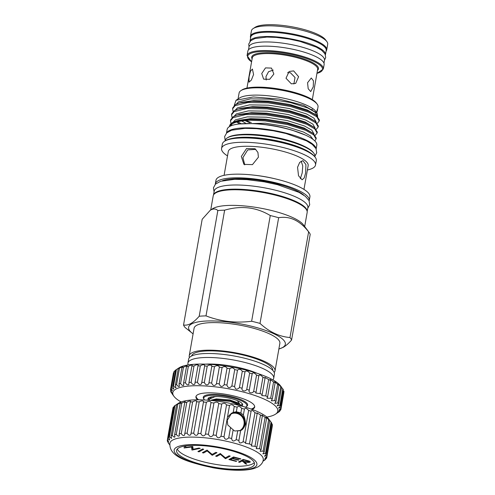 <?xml version="1.0" encoding="UTF-8"?>
<svg xmlns="http://www.w3.org/2000/svg" width="495" height="495" viewBox="0 0 495 495"><rect width="100%" height="100%" fill="white"/><g stroke="black" fill="none" stroke-linecap="round" stroke-linejoin="round"><path stroke-width="0.74" d="M176.232 404.706L178.627 403.147A47.384 11.942 10 0 1 179.178 402.819A47.384 11.942 10 0 1 226.067 402.546A47.384 11.942 10 0 1 268.736 419.036L271.223 422.346A50.521 12.734 -170 0 0 271.043 422.111C268.958 419.383 268.507 418.906 269.695 420.694A50.521 12.734 -170 0 0 268.63 419.791C266.428 417.137 265.741 416.648 266.576 418.318A50.521 12.734 -170 0 0 265.085 417.396L262.115 415.058L262.375 415.918A50.521 12.734 -170 0 0 260.494 415.002L257.091 412.892L257.196 413.548A50.521 12.734 -170 0 0 254.968 412.657C252.79 410.33 251.522 409.866 251.163 411.265A50.521 12.734 -170 0 0 248.645 410.423C246.603 408.22 245.198 407.787 244.425 409.124A50.521 12.734 -170 0 0 241.684 408.356C239.84 406.277 238.324 405.888 237.154 407.187A50.521 12.734 -170 0 0 234.253 406.5C232.656 404.551 231.078 404.217 229.519 405.492A50.521 12.734 -170 0 0 226.537 404.91C225.237 403.085 223.629 402.806 221.723 404.081A50.521 12.734 -170 0 0 218.722 403.623L218.685 403.431C217.534 401.878 215.956 401.73 213.945 402.998A50.521 12.734 -170 0 0 211 402.67L210.963 402.225C209.874 401.018 208.346 401.03 206.378 402.256A50.521 12.734 -170 0 0 203.569 402.07L203.581 401.426C202.554 400.56 201.094 400.715 199.213 401.884A50.521 12.734 -170 0 0 196.602 401.841L196.725 401.049C195.754 400.511 194.387 400.795 192.623 401.891A50.521 12.734 -170 0 0 190.278 401.989L190.563 401.105C189.665 400.87 188.397 401.253 186.77 402.268A50.521 12.734 -170 0 0 184.753 402.515L185.248 401.594L181.801 403.017A50.521 12.734 -170 0 0 180.155 403.394L180.904 402.503L177.841 404.112A50.521 12.734 -170 0 0 176.604 404.619L174.983 405.523L169.457 436.838A50.521 12.734 -170 0 0 168.665 437.456C169.476 438.848 169.742 439.715 169.457 440.061L167.768 438.539A50.521 12.734 -170 0 0 167.446 439.257L168.609 441.868L167.298 440.482A50.521 12.734 -170 0 0 167.44 441.286L169.018 443.836L168.053 442.623A50.521 12.734 -170 0 0 168.479 443.254L169.655 444.813M203.581 401.426L197.746 434.536C196.311 435.94 194.962 435.495 193.694 433.199A50.521 12.734 -170 0 0 191.082 433.156L196.725 401.049M244.443 408.969L243.385 415.02L240.873 412.941L236.344 411.772L233.213 412.397L231.654 413.177L227.254 420.329L227.756 424.97L233.157 429.827L231.629 438.496A50.521 12.734 -170 0 0 228.733 437.815C226.401 440.024 224.823 439.69 224 436.8A50.521 12.734 -170 0 0 221.011 436.225C218.982 438.558 217.373 438.285 216.197 435.396A50.521 12.734 -170 0 0 213.197 434.938L213.073 435.241C211.278 437.37 209.725 437.06 208.42 434.307A50.521 12.734 -170 0 0 205.481 433.979L205.233 434.721C203.618 436.491 202.158 436.107 200.859 433.571A50.521 12.734 -170 0 0 198.043 433.385L198.012 433.7M251.151 410.85L245.638 442.579A50.521 12.734 -170 0 0 243.125 441.732C240.347 443.693 238.943 443.26 238.906 440.439A50.521 12.734 -170 0 0 236.165 439.665C233.584 441.75 232.075 441.361 231.629 438.496M266.1 417.279L266.576 418.318L261.057 449.633A50.521 12.734 -170 0 0 259.566 448.711L256.193 448.649L256.856 447.233A50.521 12.734 -170 0 0 254.968 446.311L251.262 445.952L251.67 444.857A50.521 12.734 -170 0 0 249.449 443.966L245.433 443.285L245.638 442.579M268.946 419.506L269.695 420.694L264.175 452.003A50.521 12.734 -170 0 0 263.111 451.1L260.098 451.304L261.057 449.633M262.919 461.26L264.726 460.078A50.521 12.734 -170 0 0 265.518 459.459C263.396 460.74 263.699 460.381 266.415 458.376A50.521 12.734 -170 0 0 266.743 457.658L264.862 458.407L266.885 456.433A50.521 12.734 -170 0 0 266.743 455.629L264.491 456.248L266.137 454.292L271.656 422.978A50.521 12.734 -170 0 0 271.223 422.346M266.885 456.433L272.411 425.118A50.521 12.734 -170 0 0 272.262 424.32L271.588 423.349M174.104 406.643L173.293 407.224A50.521 12.734 -170 0 0 172.965 407.948L167.446 439.257M174.983 405.523A50.521 12.734 -170 0 0 174.19 406.147L168.665 437.456M176.604 404.619L171.084 435.928L171.542 438.446L169.457 436.838M180.155 403.394L174.636 434.709L174.809 437.073C174.085 437.289 173.256 436.739 172.322 435.421A50.521 12.734 -170 0 0 171.084 435.928M175.001 436.664L174.809 437.073M184.753 402.515L179.227 433.824L179.184 435.971C178.293 436.423 177.321 435.878 176.282 434.325A50.521 12.734 -170 0 0 174.636 434.709M179.394 435.445L179.184 435.971M190.278 401.989L184.561 435.167C183.484 435.909 182.383 435.377 181.25 433.583A50.521 12.734 -170 0 0 179.227 433.824M191.082 433.156L190.798 434.684C189.542 435.742 188.31 435.254 187.104 433.199A50.521 12.734 -170 0 0 184.759 433.304M211 402.67L205.481 433.979M218.722 403.623L213.197 434.938M233.157 429.827L234.816 431.021L240.663 430.458C242.395 430.068 244.023 427.921 245.545 424.029C245.347 420.422 244.629 417.421 243.385 415.02L243.354 415.119M231.351 413.35A9.782 9.04 -119.2 0 1 237.501 412.706A9.782 9.04 -119.2 0 1 244.895 420.731A9.782 9.04 -119.2 0 1 240.947 430.384M263.272 459.341A47.384 11.942 -170 0 0 224.953 440.909A47.384 11.942 -170 0 0 172.6 440.104A47.384 11.942 -170 0 0 169.977 442.889C168.3 457.238 189.152 462.38 213.376 467.837C223.109 469.557 232.068 470.361 240.242 470.25C245.792 470.176 250.451 469.576 254.226 468.462L258.006 466.896C261.478 464.669 263.235 462.157 263.272 459.341M265.605 458.958L265.518 459.459L264.002 460.288M266.137 454.292A50.521 12.734 -170 0 0 265.524 453.426L262.888 453.859L264.175 452.003M238.844 440.717L240.663 430.458M254.51 467.379A42.019 10.593 -170 0 0 229.519 449.516A42.019 10.593 -170 0 0 176.542 447.27A42.019 10.593 -170 0 0 201.533 465.127A42.019 10.593 -170 0 0 254.51 467.379M230.979 413.585A9.758 9.021 -119.2 0 1 237.495 412.731A9.758 9.021 -119.2 0 1 244.889 420.83A9.758 9.021 -119.2 0 1 240.774 430.458M239.005 430.897A9.405 8.693 60.8 0 0 240.322 430.31A9.405 8.693 60.8 0 0 244.468 421.035A9.405 8.693 60.8 0 0 237.322 413.133A9.405 8.693 60.8 0 0 231.159 413.882A9.405 8.693 60.8 0 0 228.195 416.728M230.905 414.03A9.405 8.693 -119.2 0 1 235.849 413.226A9.671 9.671 0 0 1 243.348 426.665A9.405 8.693 -119.2 0 1 240.063 430.452M178.837 447.857A39.544 9.968 -170 0 0 176.585 450.456A39.544 9.968 -170 0 0 207.993 466.005A39.544 9.968 -170 0 0 252.221 466.785A39.544 9.968 -170 0 0 254.473 464.192A39.544 9.968 -170 0 0 223.066 448.643A39.544 9.968 -170 0 0 178.837 447.857M177.303 449.039A39.544 9.968 -170 0 0 211.464 463.617A39.544 9.968 -170 0 0 252.747 463.796A39.544 9.968 -170 0 0 254.281 462.615M245.483 407.199A21.898 5.519 -170 0 0 245.928 406.94L246.993 406.135A22.529 5.68 -170 0 0 232.947 396.996A22.529 5.68 -170 0 0 203.507 398.469L204.231 399.589A21.898 5.519 -170 0 0 204.553 399.979M245.928 406.94A21.898 5.519 -170 0 0 232.619 397.807A21.898 5.519 -170 0 0 211.093 395.319A21.898 5.519 -170 0 0 204.231 399.589M241.653 406.086A17.597 4.436 -170 0 0 242.253 403.685A17.597 4.436 -170 0 0 231.184 398.605A17.597 4.436 -170 0 0 208.797 397.788A17.597 4.436 -170 0 0 208.537 400.238M209.15 399.354A16.867 4.251 10 0 1 209.255 397.535M241.003 405.906L230.336 401.327L214.354 400.01L211.439 400.498M210.462 400.406L214.434 399.564L230.416 400.882L240.125 404.452L241.22 405.962M196.138 396.105A29.725 7.493 -170 0 0 198.588 399.805M251.12 409.068A29.725 7.493 -170 0 0 253.013 408.288A29.725 7.493 -170 0 0 254.684 406.426M252.103 409.427A29.824 7.518 -170 0 0 252.976 409.006A29.824 7.518 -170 0 0 254.678 407.051A29.824 7.518 -170 0 0 230.992 395.326A29.824 7.518 -170 0 0 197.635 394.732A29.824 7.518 -170 0 0 195.933 396.693A29.824 7.518 -170 0 0 197.542 399.805M171.876 393.364L172.947 394.936M172.848 394.824L170.973 392.108A56.096 14.138 10 0 1 170.67 391.335L172.087 392.838M171.969 392.826L170.478 390.029A56.096 14.138 10 0 1 170.534 389.472A56.096 14.138 10 0 1 170.565 389.318L172.322 390.858M175.533 370.378L174.407 371.157A56.096 14.138 -170 0 0 173.937 371.788L171.053 388.123A56.096 14.138 10 0 1 171.53 387.492L173.652 389.033M172.186 390.957C172.439 390.654 172.062 389.707 171.053 388.123M227.019 368.268L224.136 384.609A56.096 14.138 10 0 1 226.92 385.061C228.009 388.21 229.649 388.507 231.846 385.958A56.096 14.138 10 0 1 234.605 386.508C235.342 389.645 236.957 389.998 239.438 387.566A56.096 14.138 10 0 1 242.117 388.204C241.077 390.951 245.44 392.083 246.758 389.404A56.096 14.138 10 0 1 249.307 390.116C247.97 392.776 252.073 394.02 253.675 391.427A56.096 14.138 10 0 1 256.045 392.201L255.791 393.024L260.048 393.605A56.096 14.138 10 0 1 262.189 394.422L261.744 395.592L265.753 395.895A56.096 14.138 10 0 1 267.628 396.736L266.954 398.209L270.685 398.246A56.096 14.138 10 0 1 272.25 399.1L271.31 400.826L274.737 400.616A56.096 14.138 10 0 1 275.969 401.47L274.737 403.388L277.837 402.961A56.096 14.138 10 0 1 278.71 403.79L277.163 405.844L279.923 405.232A56.096 14.138 10 0 1 280.418 406.024L283.301 389.689A56.096 14.138 -170 0 0 282.806 388.891L281.593 387.455A56.096 14.138 -170 0 0 280.721 386.62C278.369 383.724 277.751 383.223 278.852 385.129A56.096 14.138 -170 0 0 277.615 384.281L274.688 381.664L275.133 382.765A56.096 14.138 -170 0 0 273.562 381.911L270.258 379.479L270.511 380.401A56.096 14.138 -170 0 0 268.637 379.554L264.961 377.369L265.072 378.087A56.096 14.138 -170 0 0 262.932 377.27C260.655 374.783 259.324 374.313 258.922 375.86A56.096 14.138 -170 0 0 256.558 375.092C254.436 372.723 252.982 372.289 252.19 373.775A56.096 14.138 -170 0 0 249.641 373.063C247.723 370.817 246.17 370.421 244.994 371.869A56.096 14.138 -170 0 0 242.315 371.231C240.644 369.103 239.029 368.75 237.482 370.173A56.096 14.138 -170 0 0 234.723 369.623C233.337 367.612 231.697 367.315 229.804 368.726A56.096 14.138 -170 0 0 227.019 368.268L226.976 368.039C225.689 366.325 224.062 366.164 222.094 367.556A56.096 14.138 -170 0 0 219.341 367.203L219.304 366.739C218.072 365.353 216.482 365.329 214.521 366.684A56.096 14.138 -170 0 0 211.841 366.442L211.854 365.78C210.684 364.716 209.138 364.827 207.213 366.121A56.096 14.138 -170 0 0 204.676 366.003L204.781 365.186C203.668 364.425 202.183 364.667 200.333 365.892A56.096 14.138 -170 0 0 197.975 365.885L198.217 364.957C197.165 364.493 195.76 364.84 193.997 365.991A56.096 14.138 -170 0 0 191.868 366.108L192.289 365.1C191.305 364.914 189.993 365.347 188.335 366.418A56.096 14.138 -170 0 0 186.485 366.653L187.11 365.619L183.459 367.166A56.096 14.138 -170 0 0 181.912 367.513L182.785 366.498L179.468 368.218A56.096 14.138 -170 0 0 178.256 368.67L179.4 367.729L176.43 369.555A56.096 14.138 -170 0 0 175.96 369.845A56.096 14.138 -170 0 0 175.583 370.105L172.699 386.44A56.096 14.138 10 0 1 173.547 385.896L174.518 387.034L175.874 387.715L176.053 387.399M173.498 389.237C173.794 388.798 173.528 387.87 172.699 386.44M178.256 368.67L175.379 385.005A56.096 14.138 10 0 1 176.585 384.553C177.569 386.02 178.466 386.638 179.277 386.409L179.468 385.989M175.874 387.715L175.379 385.005M181.912 367.513L179.035 383.848A56.096 14.138 10 0 1 180.582 383.501C181.646 385.178 182.661 385.797 183.633 385.351L183.837 384.832M179.277 386.409L179.035 383.848M186.485 366.653L183.602 382.988A56.096 14.138 10 0 1 185.458 382.753C186.584 384.658 187.716 385.265 188.855 384.565L188.991 382.443A56.096 14.138 10 0 1 191.113 382.326C192.295 384.46 193.539 385.042 194.844 384.052L195.092 382.227A56.096 14.138 10 0 1 197.449 382.227C198.668 384.596 200.017 385.135 201.49 383.842L201.793 382.338A56.096 14.138 10 0 1 204.336 382.462C205.574 385.054 207.015 385.543 208.661 383.922L208.964 382.777A56.096 14.138 10 0 1 211.637 383.019C212.869 385.822 214.391 386.249 216.21 384.306L216.457 383.538A56.096 14.138 10 0 1 219.217 383.891C220.405 386.886 221.995 387.245 223.994 384.974L224.136 384.609M183.633 385.351L183.602 382.988M191.868 366.108L188.991 382.443M197.975 365.885L195.092 382.227M198.272 365.304L198.217 364.957M204.781 365.186L201.793 382.338M211.854 365.78L208.921 383.099M219.341 367.203L216.457 383.538M266.83 417.068A53.312 13.439 -170 0 0 274.768 414.624A53.312 13.439 -170 0 0 275.387 414.253A53.312 13.439 -170 0 0 242.148 391.737A53.312 13.439 -170 0 0 175.843 389.113A53.312 13.439 -170 0 0 174.011 396.384A53.312 13.439 -170 0 0 181.09 401.952M280.418 406.024L278.537 408.146L280.956 407.385A56.096 14.138 10 0 1 281.067 408.121L278.84 410.25L280.919 409.377A56.096 14.138 10 0 1 280.64 410.052C277.695 412.23 277.417 412.607 279.805 411.172A56.096 14.138 10 0 1 279.143 411.766L276.68 413.381M278.06 412.118L279.805 411.172L279.91 410.572M252.203 373.558L249.202 390.549M245 371.85L242.111 388.229M175.96 369.845L179.048 367.835A53.312 13.439 10 0 1 179.66 367.463A53.312 13.439 10 0 1 232.421 367.16A53.312 13.439 10 0 1 280.418 385.71L281.581 387.257M258.891 375.42L256.045 392.201M278.178 383.879L278.852 385.129L275.969 401.47M281.067 408.121L283.951 391.786A56.096 14.138 -170 0 0 283.839 391.044L280.956 407.385M326.081 51.164A38.728 9.764 -170 0 0 326.719 49.853L327.702 44.278A38.728 9.764 -170 0 0 326.83 41.537L325.444 39.699A36.983 9.325 -170 0 0 302.173 29.019A36.983 9.325 -170 0 0 255.111 27.299L253.186 28.555A38.728 9.764 -170 0 0 251.423 30.826L250.439 36.407A38.728 9.764 -170 0 0 250.594 37.855M326.83 41.537A38.728 9.764 -170 0 0 302.464 30.356A38.728 9.764 -170 0 0 253.186 28.555M326.719 49.853A38.728 9.764 -170 0 0 301.48 35.937A38.728 9.764 -170 0 0 250.439 36.407M249.95 41.512A38.325 9.659 10 0 1 249.956 41.456A38.325 9.659 10 0 1 300.465 40.992A38.325 9.659 10 0 1 325.444 54.766A38.325 9.659 10 0 1 325.438 54.821M249.956 41.456L250.718 37.137A38.325 9.659 10 0 1 301.226 36.673A38.325 9.659 10 0 1 326.205 50.447L325.444 54.766M248.478 49.84L248.997 46.901A38.325 9.659 10 0 1 299.506 46.437A38.325 9.659 10 0 1 324.485 60.211L323.971 63.15M293.875 83.989L295.026 77.505L290.386 72.722L287.595 72.666M323.34 69.015L324.12 64.598A38.728 9.764 -170 0 0 298.881 50.676A38.728 9.764 -170 0 0 247.84 51.146L247.061 55.564A38.728 9.764 10 0 1 298.101 55.094A38.728 9.764 10 0 1 323.34 69.015L316.942 73.415M293.646 70.896L289.099 71.497L286.005 78.26L291.363 83.847L295.713 83.364L298.603 76.719L293.646 70.896M307.562 82.727L308.193 88.747L310.705 91.581L313.273 86.811L313.446 80.827L311.281 78.006L307.562 82.727M273.246 70.08L268.538 71.713L265.982 76.558L266.211 80.029M261.737 73.52L263.618 79.144L269.657 79.33L273.853 74.033L271.52 68.087L265.487 67.902L261.737 73.52M249.053 77.028L249.01 82.189L251.367 80.035L253.576 74.504L252.407 69.034L250.433 71.28L249.053 77.028M189.226 355.794L194.083 328.235A43.554 10.977 10 0 1 196.565 325.376A43.554 10.977 10 0 1 245.273 326.236A43.554 10.977 10 0 1 279.867 343.363L275.01 370.922A43.554 10.977 -170 0 0 240.415 353.801A43.554 10.977 -170 0 0 191.707 352.935A43.554 10.977 -170 0 0 189.226 355.794A43.554 10.977 -170 0 0 189.443 357.545M274.205 372.494A43.554 10.977 -170 0 0 275.01 370.922M278.871 348.994A49.11 12.381 -170 0 0 279.168 348.907A49.11 12.381 -170 0 0 282.54 347.552A49.11 12.381 -170 0 0 253.329 326.675A49.11 12.381 -170 0 0 191.41 324.046A49.11 12.381 -170 0 0 192.846 333.686A49.11 12.381 -170 0 0 193.093 333.865M192.846 333.686L185.124 327.523A55.05 13.879 10 0 1 183.54 324.992C185.792 325.432 188.23 324.949 190.86 323.526C193.539 321.973 196.317 319.547 199.207 316.249A55.05 13.879 10 0 1 206 315.878C220.492 321.496 235.7 323.285 251.633 321.255A55.05 13.879 10 0 1 260.011 323.414C269.299 331.941 279.285 336.643 289.983 337.534A55.05 13.879 10 0 1 291.567 340.071C288.678 343.369 285.893 345.795 283.22 347.341L279.168 348.907M291.567 340.071L310.204 234.358A55.05 13.879 -170 0 0 309.165 232.489L303.324 224.724A47.699 12.022 -170 0 0 260.376 208.129A47.699 12.022 -170 0 0 213.172 208.401A47.699 12.022 -170 0 0 212.615 208.729L210.282 210.251L202.177 219.279L183.54 324.992M309.165 232.489A55.05 13.879 -170 0 0 308.62 231.827C299.89 220.566 289.897 215.857 278.654 217.707A55.05 13.879 -170 0 0 270.276 215.548C256.367 207.17 241.158 205.382 224.637 210.165A55.05 13.879 -170 0 0 217.843 210.536C215.913 208.723 213.593 208.5 210.901 209.88L210.282 210.251M273.716 378.223L274.422 374.239A43.554 10.977 -170 0 0 239.828 357.118A43.554 10.977 -170 0 0 191.12 356.258A43.554 10.977 -170 0 0 188.638 359.116L187.939 363.101A43.554 10.977 10 0 1 190.42 360.242A43.554 10.977 10 0 1 239.128 361.103A43.554 10.977 10 0 1 273.716 378.223A43.554 10.977 10 0 1 272.85 379.869M210.728 209.96L213.203 195.921A47.699 12.022 10 0 1 215.919 192.79A47.699 12.022 10 0 1 269.268 193.737A47.699 12.022 10 0 1 307.154 212.491L304.679 226.524M205.4 364.147A38.325 9.659 10 0 1 257.004 373.261M272.72 370.322A41.203 10.383 -170 0 0 239.599 354.234A41.203 10.383 -170 0 0 193.892 353.498A41.203 10.383 -170 0 0 191.584 356.016M307.172 211.563L307.865 207.653A47.557 11.991 -170 0 0 276.866 190.556A47.557 11.991 -170 0 0 214.193 191.132L213.5 195.042M307.166 211.513A47.557 11.991 -170 0 0 276.136 194.708A47.557 11.991 -170 0 0 213.524 195.005M303.8 195.166A44.835 11.298 -170 0 0 277.219 183.923A44.835 11.298 -170 0 0 222.28 180.786M224.507 141.292L225.281 140.79A47 11.849 10 0 1 225.825 140.462A47 11.849 10 0 1 272.343 140.19A47 11.849 10 0 1 314.659 156.55L315.216 157.286A47.699 12.022 -170 0 0 272.269 140.685A47.699 12.022 -170 0 0 225.064 140.957A47.699 12.022 -170 0 0 224.507 141.292A47.699 12.022 -170 0 0 222.342 144.088L221.574 148.438A47.699 12.022 10 0 1 224.297 145.307A47.699 12.022 10 0 1 277.639 146.254A47.699 12.022 10 0 1 315.525 165.008A47.699 12.022 10 0 1 312.809 168.139A47.699 12.022 10 0 1 307.395 170.002M315.525 165.008L316.293 160.658A47.699 12.022 -170 0 0 315.216 157.286M227.118 138.025L227.892 137.517A44.927 11.323 10 0 1 228.412 137.208A44.927 11.323 10 0 1 272.875 136.948A44.927 11.323 10 0 1 313.329 152.584L313.88 153.32A45.627 11.503 -170 0 0 272.801 137.443A45.627 11.503 -170 0 0 227.644 137.703A45.627 11.503 -170 0 0 227.118 138.025A45.627 11.503 -170 0 0 225.046 140.698L224.996 140.976M314.863 156.822L314.913 156.544A45.627 11.503 -170 0 0 313.88 153.32M255.822 149.379L247.71 149.911L242.927 157.614L244.765 164.866M258.409 157.193L252.456 164.631L243.93 164.365L241.325 156.47L246.566 148.519L255.074 148.772L257.92 152.423L258.409 157.193M300.323 178.745L302.21 172.904L302.754 165.887L301.158 161.135M305.607 173.046L304.208 177.965L302.117 179.784L298.535 175.781L297.551 167.285L299.692 162.403L302.928 160.634L305.941 164.618L305.607 173.046M224.087 175.323L228.288 151.507A40.559 10.222 10 0 1 230.602 148.84A40.559 10.222 10 0 1 275.956 149.645A40.559 10.222 10 0 1 308.168 165.59L303.967 189.412M215.269 184.307A47.699 12.022 10 0 1 215.313 183.973L215.956 180.316A47.699 12.022 10 0 1 218.672 177.185A47.699 12.022 10 0 1 253.947 175.15L255.612 175.335A40.559 10.222 10 0 1 274.341 178.639L275.975 179.029A47.699 12.022 10 0 1 309.907 196.88L309.264 200.537A47.699 12.022 10 0 1 309.183 200.865M253.947 175.15A47.699 12.022 10 0 1 275.975 179.029M215.313 183.973A47.699 12.022 10 0 1 218.029 180.836A47.699 12.022 10 0 1 271.378 181.783A47.699 12.022 10 0 1 309.264 200.537M304.153 146.223A43.925 11.069 -170 0 0 284.792 139.423A43.925 11.069 -170 0 0 238.683 134.683M277.819 131.639A43.925 11.069 -170 0 0 268.42 129.981M316.156 148.89L316.8 145.239A45.521 11.472 -170 0 0 287.131 128.873A45.521 11.472 -170 0 0 227.143 129.424L226.493 133.081M316.064 148.704A45.521 11.472 -170 0 0 286.37 133.192A45.521 11.472 -170 0 0 226.648 132.932M316.707 112.544L317.227 109.581A40.07 10.098 10 0 1 317.32 110.886A40.07 10.098 10 0 1 316.788 112.08M317.32 110.886L318.025 106.901A40.07 10.098 -170 0 0 317.116 104.068A40.07 10.098 -170 0 0 281.042 90.127A40.07 10.098 -170 0 0 241.387 90.356A40.07 10.098 -170 0 0 240.923 90.635A40.07 10.098 -170 0 0 239.104 92.986L238.046 98.969M234.24 105.484L236.016 100.293L239.636 97.942A40.07 10.098 10 0 1 240.1 97.657A40.07 10.098 10 0 1 279.749 97.428A40.07 10.098 10 0 1 315.829 111.375L317.103 113.07L317.66 116.443M236.016 100.293L253.23 96.958L278.97 99.062L303.59 105.317L317.103 113.07M240.923 90.635L242.08 89.88A39.025 9.838 10 0 1 242.531 89.607A39.025 9.838 10 0 1 281.154 89.385A39.025 9.838 10 0 1 316.286 102.966L317.116 104.068M313.075 139.435L310.322 135.809L303.41 131.998L286.16 126.578L265.252 123.199L239.357 123.96M305.52 135.129L292.242 130.216A40.943 10.321 -170 0 0 251.763 123.608M317.283 116.102L315.037 112.142L307.655 107.953L290.398 102.539L269.49 99.161L250.507 98.858L238.516 101.852L236.325 104.16M315.037 114.438L307.302 109.946L290.045 104.532L269.138 101.153L253.7 100.633L241.869 102.286L239.196 103.078L251.844 101.32L268.383 101.902L290.707 105.546L309.127 111.369L316.274 115.292L319.423 120.044L319.25 120.99L316.843 116.814L308.96 112.316L290.534 106.499L268.21 102.855L247.946 102.502L235.137 105.658L232.601 108.807L233.145 111.524M316.225 122.11L313.972 118.157L306.591 113.968L289.34 108.547L268.432 105.169L249.449 104.872L237.452 107.861L235.261 110.168M315.216 121.3L306.238 115.96L288.987 110.54L268.08 107.161L252.642 106.642L240.805 108.294L238.138 109.086L250.786 107.335L267.319 107.916L289.643 111.554L308.069 117.377L315.216 121.3L318.359 126.052L318.192 126.998L315.779 122.822L307.902 118.33L289.476 112.507L267.151 108.863L246.881 108.51L234.079 111.672L231.536 114.821L232.087 117.532M315.167 128.118L312.914 124.165L305.533 119.976L288.276 114.562L267.374 111.183L248.391 110.88L236.393 113.869L234.203 116.177M314.152 127.308L305.18 121.968L287.929 116.554L267.022 113.176L251.584 112.65L239.747 114.302L237.08 115.094L249.728 113.343L266.26 113.924L288.585 117.569L307.005 123.385L314.152 127.308L317.301 132.06L317.134 133.013L314.721 128.836L306.838 124.338L288.418 118.515L266.093 114.877L245.823 114.518L233.021 117.68L230.478 120.83L231.029 123.54M314.108 134.133L311.856 130.173L304.474 125.984L287.218 120.57L266.31 117.191L247.327 116.888L235.335 119.883L233.145 122.191M313.094 133.322L304.122 127.976L286.865 122.562L265.957 119.184L250.519 118.664L238.689 120.316L236.022 121.108L248.669 119.351L265.202 119.932L287.527 123.577L305.947 129.399L313.094 133.322L316.243 138.068L316.076 139.021L313.663 134.844L305.78 130.346L287.36 124.53L265.035 120.885L250.365 120.254A43.727 11.02 10 0 0 232.075 123.032A43.727 11.02 10 0 0 229.581 125.903L229.587 125.891M244.932 120.582L249.61 122.686M241.628 120.99L245.409 122.983M256.404 123.849A40.646 10.246 10 0 1 291.209 129.987M317.369 123.274L319.25 120.99M232.601 108.807L232.768 107.861L235.304 104.711L239.196 103.078M314.783 140.902L316.076 139.021M229.581 125.903A43.727 11.02 10 0 0 229.562 126.033L232.124 122.741L236.022 121.108M315.247 135.296L317.134 133.013M230.478 120.83L230.645 119.877L233.188 116.733L237.08 115.094M316.311 129.288L318.192 126.998M231.536 114.821L231.703 113.869L234.246 110.719L238.138 109.086M237.148 122.395L239.617 123.899M241.003 123.608L237.779 121.745M245.953 120.489L251.268 122.636M230.076 126.256L232.223 123.942C235.669 121.776 241.715 120.545 250.365 120.254M229.562 126.033L229.55 126.547M217.126 396.557L214.941 396.687L209.168 399.199L211.73 396.841M211.26 400.127L216.352 398.908L229.798 399.929L238.027 402.899L240.125 404.452M300.484 133.044L292.242 130.216M312.407 109.321A39.025 9.838 10 0 1 311.188 109.655M227.514 155.913A47.699 12.022 10 0 1 221.574 148.438M308.62 231.827L289.983 337.534M260.011 323.414L278.654 217.707M270.276 215.548L251.633 321.255M206 315.878L224.637 210.165M217.843 210.536L199.207 316.249M188.187 364.926A43.554 10.977 10 0 1 187.939 363.101M249.641 373.063L246.758 389.404M256.558 375.092L253.675 391.427M262.932 377.27L260.048 393.605M265.072 378.087L262.189 394.422M268.637 379.554L265.753 395.895M270.511 380.401L267.628 396.736M273.562 381.911L270.685 398.246M275.133 382.765L272.25 399.1M277.615 384.281L274.737 400.616M280.721 386.62L277.837 402.961M281.593 387.455L278.71 403.79M282.806 388.891L279.923 405.232M283.796 393.042L280.919 409.377M170.812 390.524L170.67 391.335M170.534 389.472L173.411 373.137A56.096 14.138 -170 0 1 173.442 372.982L170.565 389.318M174.407 371.157L171.53 387.492M176.43 369.555L173.547 385.896M179.468 368.218L176.585 384.553M183.459 367.166L180.582 383.501M188.335 366.418L185.458 382.753M193.997 365.991L191.113 382.326M200.333 365.892L197.449 382.227M207.213 366.121L204.336 382.462M214.521 366.684L211.637 383.019M222.094 367.556L219.217 383.891M229.804 368.726L226.92 385.061M234.723 369.623L231.846 385.958M237.482 370.173L234.605 386.508M242.315 371.231L239.438 387.566M239.797 404.211L237.383 400.628M209.168 399.199L209.404 400.313M241.913 403.295A16.867 4.251 10 0 1 241.894 404.52L241.028 405.362M241.894 404.52L241.121 405.535M248.886 461.922C249.072 461.482 248.205 461.049 246.269 460.622L243.843 459.997L242.296 460.857L244.66 461.476L248.886 461.922L249.133 461.08M243.911 459.626L243.843 459.997M242.482 459.812L242.296 460.857M185.668 446.162L184.499 446.311M193.001 448.26L192.221 448.346L192.011 446.484M241.82 461.123L239.679 462.324L238.522 462.021L243.163 459.434L248.614 460.888C250.111 461.414 250.588 461.854 250.043 462.219C248.756 462.621 246.813 462.46 244.202 461.736L246.807 464.161L245.371 463.79L242.767 461.371L241.82 461.123L242.006 460.078M239.865 461.272L239.679 462.324M242.828 461L242.767 461.371M245.52 462.961L245.371 463.79M244.264 461.371L244.202 461.736M250.142 461.656L250.043 462.219L250.278 461.965M225.324 458.618L220.448 454.385L216.804 456.421L215.641 456.124L220.281 453.531L225.417 457.838L229.067 455.796L230.231 456.099L225.59 458.686L225.466 457.807M220.578 453.643L220.448 454.385M225.776 457.634L225.59 458.686M216.989 455.369L216.804 456.421M203.705 449.256L199.064 451.848L197.901 451.545L202.542 448.959L203.705 449.256M199.25 450.796L199.064 451.848M191.676 446.521L191.59 447.022L184.103 447.987L184.579 446.075M184.288 446.923L184.103 447.987M192.221 448.346L191.93 450.005L191.59 447.022M192.388 448.39L191.93 450.005M185.718 445.896L185.464 447.332L192.796 446.447L193.112 449.281L199.04 448.055L200.221 448.359L192.097 450.048M185.965 445.859L185.464 447.332M212.064 455.196L207.182 450.97L203.538 452.999L202.381 452.702L207.021 450.11L212.151 454.416L215.808 452.381L216.965 452.678L212.324 455.264L212.207 454.385M207.318 450.221L207.182 450.97M212.51 454.218L212.324 455.264M203.723 451.947L203.538 452.999M236.672 461.154L236.195 461.42L228.907 459.539L233.547 456.953L240.842 458.834L240.366 459.1L234.228 457.516L232.799 458.314L238.937 459.898L238.46 460.164L232.328 458.58L230.54 459.577L236.672 461.154M236.263 461.049L236.195 461.42M230.726 458.525L230.54 459.577M232.508 457.529L232.328 458.58M238.522 459.787L238.46 460.164M232.984 457.262L232.799 458.314M234.296 457.145L234.228 457.516M240.428 458.729L240.366 459.1M235.849 413.226A9.405 8.693 -119.2 0 1 236.808 413.418M237.693 430.996L236.165 439.665M230.491 427.835L228.733 437.815M229.519 405.492L224 436.8M226.537 404.91L221.011 436.225M221.723 404.081L216.197 435.396M213.945 402.998L208.42 434.307M206.378 402.256L200.859 433.571M199.213 401.884L193.694 433.199M192.623 401.891L187.104 433.199M186.77 402.268L181.25 433.583M181.801 403.017L176.282 434.325M177.841 404.112L172.322 435.421M173.293 407.224L167.768 438.539M167.496 439.343L167.298 440.482M168.114 442.258L168.053 442.623M272.262 426.344L266.743 457.658M272.262 424.32L266.743 455.629M271.043 422.111L265.524 453.426M268.63 419.791L263.111 451.1M265.085 417.396L259.566 448.711M262.375 415.918L256.856 447.233M260.494 415.002L254.968 446.311M257.196 413.548L251.67 444.857M254.968 412.657L249.449 443.966M248.645 410.423L243.125 441.732M241.684 408.356L240.873 412.941M237.154 407.187L236.344 411.772M234.253 406.5L233.213 412.397M254.702 406.871A29.824 7.518 10 0 1 253.044 408.653A29.824 7.518 10 0 1 251.664 409.26M198.012 399.799A29.824 7.518 10 0 1 195.977 396.514M316.955 73.328A38.028 9.584 -170 0 0 297.749 55.886A38.028 9.584 -170 0 0 257.023 51.882A38.028 9.584 -170 0 0 251.59 61.801M312.32 99.613L317.654 69.38A33.19 8.366 -170 0 0 296.022 57.451A33.19 8.366 -170 0 0 252.283 57.853L246.956 88.085M252.103 58.886A33.883 8.539 10 0 1 296.369 56.659A33.883 8.539 10 0 1 317.468 70.414M231.443 138.569A45.627 11.503 10 0 1 271.551 139.72A45.627 11.503 10 0 1 309.635 152.355M246.337 460.251L246.269 460.622M275.387 414.253L276.352 413.628M324.497 60.155L325.71 57.587L324.961 53.794L321.688 50.304L316.33 47.112L300.001 41.394L289.358 39.093L276.136 37.385L266.867 37.063L254.956 38.561L250.724 40.726L248.744 44.036L249.01 46.846M307.748 208.315L309.721 204.757L309.035 200.562L305.44 196.385L299.036 192.369L277.602 184.728L264.206 181.832L246.881 179.636L234.717 179.301L220.621 181.275L215.492 184.09L213.432 187.803L214.075 191.8M314.956 156.104L316.726 152.782L315.989 148.556L312.302 144.435L306.461 140.821L285.999 133.52L273.209 130.76L256.676 128.663L245.056 128.341L231.58 130.234L226.747 132.839L224.625 136.558L225.157 140.271M316.274 115.292L314.04 113.633M247.061 55.564L251.571 61.887M174.011 396.384L172.297 394.1"/></g></svg>
